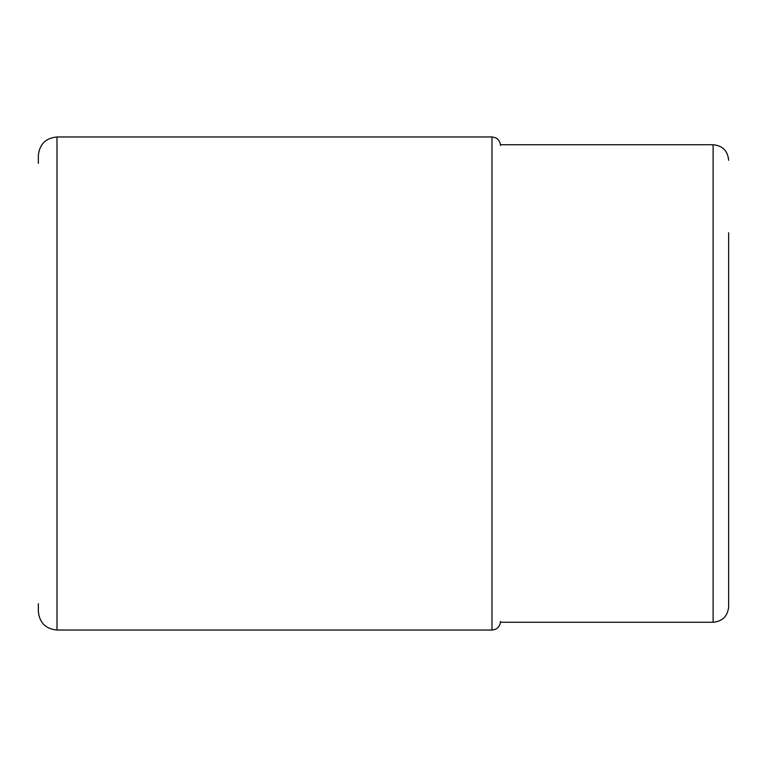 <?xml version="1.0" encoding="UTF-8"?>
<svg xmlns="http://www.w3.org/2000/svg" width="767" height="767" viewBox="0 0 767 767"><rect width="100%" height="100%" fill="white"/><g stroke="black" fill="none" stroke-linecap="round" stroke-linejoin="round"><path stroke-width="1.15" d="M38.35 163.313L38.35 155.596C39.453 144.282 45.665 138.07 56.988 136.967L56.988 630.033C45.665 628.93 39.453 622.718 38.35 611.404L38.35 603.687M728.65 232.765L728.65 606.745L728.65 232.765M56.988 136.967L491.973 136.967L491.973 630.033C497.16 629.534 500.007 626.687 500.515 621.491M728.65 160.255C727.73 150.821 722.552 145.653 713.118 144.733L713.118 622.267C722.552 621.347 727.73 616.179 728.65 606.745M491.973 136.967C497.16 137.466 500.007 140.313 500.515 145.509M491.973 630.033L56.988 630.033M713.118 144.733L500.477 144.733M713.118 622.267L500.477 622.267"/></g></svg>
